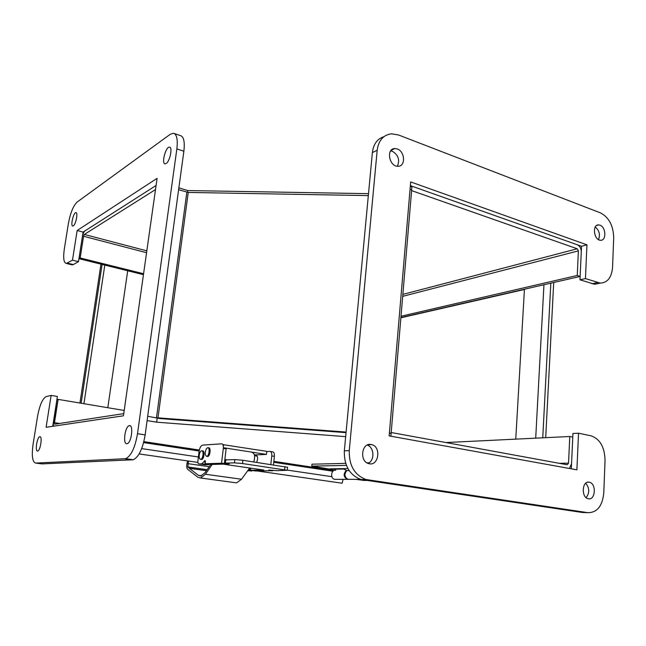 <?xml version="1.0" encoding="UTF-8"?>
<svg xmlns="http://www.w3.org/2000/svg" width="646" height="646" viewBox="0 0 646 646"><rect width="100%" height="100%" fill="white"/><g stroke="black" fill="none" stroke-linecap="round" stroke-linejoin="round"><path stroke-width="0.97" d="M71.496 264.707L73.353 264.569L78.481 261.646L83.1 232.084L156.09 185.467L84.868 230.953C83.746 231.938 82.898 233.965 82.325 237.034L78.941 258.675L143.444 274.687M143.582 273.734L80.177 257.964L83.568 236.258L84.327 234.45L155.508 189.561M80.177 257.964L78.941 258.675M401.005 316.233L577.241 275.479L580.132 276.44L581.263 251.883C581.174 248.395 579.898 246.045 577.435 244.826L411.938 186.193L411.631 189.9M577.241 275.479L578.388 250.882L577.249 248.783L411.615 190.61M400.9 317.549L580.132 276.44M178.869 187.849L187.752 190.554L368.503 193.655M410.267 186.88L411.938 186.193M187.752 190.554L187.501 192.363M255.331 455.858L256.155 455.478C257.972 456.56 258.117 458.838 256.591 462.318M252.836 470.587L247.563 470.91M247.733 470.684L250.583 469.917M205.509 463.763L201.649 464.321L198.92 463.925L201.827 463.828L204.927 460.55L205.283 463.731L221.546 463.239L229.136 463.901L225.389 463.125L234.441 462.851L242.492 463.537L287.244 470.288L276.932 470.659L268.671 470.03L272.846 470.724L255.533 470.974L250.543 470.256L263.754 470.046L223.112 464.135L210.548 464.49L205.283 463.731M221.546 463.239L223.322 448.413C223.532 445.546 222.991 444.012 221.699 443.818L202.578 445.102C200.858 445.675 199.687 447.831 199.065 451.578L197.918 460.8C197.765 462.722 198.096 463.763 198.92 463.925M266.733 451.578L269.947 451.417C271.32 451.627 271.926 453.129 271.764 455.923L270.827 464.45M271.764 455.923L274.405 456.334C274.566 453.54 273.961 452.047 272.58 451.837L270.399 451.489M274.405 456.334L273.484 464.845M272.903 470.207L272.846 470.724M223.322 448.413L226.124 448.849L224.743 460.469L225.551 460.582M225.244 463.134L225.769 459.912L234.821 459.589L242.872 460.267L287.559 467.3M250.785 468.156L250.543 470.256M207.132 469.666L187.833 466.953L188.479 461.05M206.454 470.643L189.221 468.229L187.833 466.953M210.693 464.49L205.073 472.662L200.825 476.005L198.387 475.335L189.221 468.229M187.639 460.929L187.082 463.077C186.436 466.057 186.637 468.14 187.695 469.311L197.886 477.257L200.656 478.016L205.428 474.253L212.187 464.45M234.522 482.594L236.589 482.869L241.531 479.235L249.679 467.995M253.781 461.898C255.291 456.504 254.75 453.363 252.158 452.475M209.344 464.321L205.468 464.87L202.739 464.474L206.607 463.925M202.287 464.304L202.739 464.474M222.862 444.61L266.758 451.36L266.427 454.413L254.427 454.929M250.688 468.148L247.854 470.514M223.379 447.718L266.427 454.413M223.589 444.561L223.363 446.475M207.205 456.415L207.689 456.488C210.184 456.342 211.145 447.282 208.61 447.831L208.109 447.751M206.332 448.752C204.693 452.733 204.822 455.26 206.72 456.342C209.215 456.197 210.168 447.129 207.641 447.678L206.332 448.752M201.189 459.403L201.657 459.467C204.104 459.314 205.04 450.359 202.561 450.9L202.061 450.827M199.218 455.341C199.065 457.909 199.557 459.233 200.688 459.33C203.135 459.185 204.079 450.205 201.6 450.755C200.397 451.183 199.606 452.709 199.218 455.341M201.657 459.467L200.688 459.33M524.423 289.489L400.875 317.792M524.439 289.214L515.758 439.135M542.745 437.818L550.828 283.158L542.745 437.818M535.704 438.166L543.948 284.741M73.329 225.85L72.828 226.027C70.236 226.286 73.483 212.268 75.921 212.655C78.231 212.356 75.848 224.477 73.329 225.85M166.159 163.495L165.101 163.834C161.177 163.801 165.82 146.295 169.527 147.159C172.845 147.11 169.906 161.371 166.159 163.495M126.899 443.697C122.57 444.456 124.969 426.32 129.257 425.69C133.762 424.091 131.59 442.881 127.149 443.657L126.899 443.697M37.573 451.061C34.819 451.611 37.064 437.035 39.769 436.744C42.644 435.703 40.464 450.69 37.686 451.045L37.573 451.061M51.139 395.417L46.221 396.579C42.547 398.534 39.656 405.147 37.541 416.436L33.059 444.464C31.549 455.842 32.413 462.043 35.667 463.077L125.647 458.692C131.146 455.971 135.095 447.638 137.509 433.692L176.851 148.919C177.941 139.471 176.81 134.247 173.451 133.246L170.245 134.303L77.1 202.069C73.297 205.751 70.398 212.873 68.411 223.435L64.285 249.203C63.05 258.085 63.736 262.841 66.352 263.455L72.473 260.168L77.157 230.517L157.099 178.328L123.451 415.806L46.108 427.289L51.139 395.417L57.397 396.474L52.73 426.303M35.667 463.077L41.974 463.901L133.238 459.758C138.785 457.061 142.758 448.768 145.148 434.887L183.868 151.212C184.942 141.797 183.771 136.581 180.363 135.563L174.339 133.544M72.473 260.168L78.481 261.646M77.157 230.517L83.1 232.084M586.124 497.638C589.733 492.874 589.596 488.077 585.704 483.24M589.16 482.191L589.362 482.231C596.678 483.466 595.459 500.812 588.167 498.712C581.012 497.428 582.062 480.519 589.16 482.191M368.042 463.376C374.914 460.719 374.309 447.185 367.243 445.07M371.127 444.513L371.507 444.585C381.536 446.467 378.79 466.59 368.85 463.642C359.184 461.68 361.542 442.316 371.127 444.513M397.322 166.24C400.044 160.038 398.404 155.048 392.388 151.269L390.668 150.873M397.274 148.968C405.066 151.455 405.809 166.442 398.114 166.272C389.247 167.031 385.775 148.564 394.779 148.556L397.274 148.968M598.527 239.626C600.384 234.627 599.294 230.428 595.241 227.037M599.964 225.171C606.029 227.069 606.618 240.821 600.586 240.255C593.916 240.441 591.873 224.396 598.624 224.913L599.964 225.171M410.371 185.636L581.521 246.271L579.979 279.815L594.732 284.297L599.779 283.206M586.956 244.842L585.446 278.579L600.231 283.11C607.539 282.778 611.649 277.522 612.553 267.347L613.7 237.776C613.353 225.64 608.944 217.347 600.481 212.889L398.509 134.974L391.492 133.827C383.353 134.869 378.58 140.344 377.183 150.252L349.26 450.617C348.961 465.483 354.549 475.109 366.024 479.51L587.884 512.674C597.114 512.658 602.411 506.084 603.784 492.955L605.044 460.396C604.696 447.202 600.053 439.022 591.106 435.84L578.533 433.208L576.894 469.828L389.142 435.897L410.686 181.93L586.956 244.842L581.521 246.271M585.446 278.579L579.979 279.815M383.902 136.694C377.296 138.801 373.453 144.098 372.371 152.577L344.334 450.835C344.027 465.588 349.583 475.141 361.001 479.502L582.175 512.456L587.884 512.674M578.533 433.208L572.921 433.498L572.76 437.108M571.508 464.337L571.306 468.818M410.057 189.343L411.672 189.908L391.129 433.272L389.36 433.385M389.393 432.957L391.129 433.272M147.692 416.25L159.635 418.56L346.038 432.65M178.619 189.714L188.252 192.427L368.325 195.609M186.847 192.209L156.494 417.72L346.095 432.085M569.441 468.479L571.557 463.715L572.784 437.116L569.772 436.494L568.528 463.158L567.164 464.757L391.193 432.513L390.878 436.203M569.772 436.494L445.974 442.55M124.21 410.468L58.124 399.373L56.929 399.64L53.15 426.239M58.124 399.373L54.49 422.678L54.74 424.204L123.766 413.618M345.667 436.648L156.647 422.177L147.094 420.611M156.647 422.177L157.164 418.317M364.15 480.446L355.889 479.348M545.7 437.673L553.711 282.496M100.97 264.141L79.951 403.039M343.107 479.348L342.162 483.224L257.132 470.95M197.91 462.407L139.14 453.928M81.13 403.233L102.1 264.424L81.13 403.233M348.557 479.348L347.322 479.348C343.454 476.893 343.139 473.914 346.377 470.409M335.759 470.24C331.051 469.287 329.985 478.629 334.725 479.348L335.952 479.348M345.675 463.376L311.986 464.191L311.792 466.129L330.502 469.254L343.825 469.044L346.789 470.627C343.963 474.253 344.407 477.16 348.121 479.348L349.357 479.348M346.789 470.627L349.147 470.595M329.775 468.867L347.911 468.568M366.976 462.851L369.068 462.802M311.792 466.129L346.401 465.395M107.817 407.715L127.706 270.779M143.63 442.55L199.162 450.948M273.767 462.229L332.965 471.184M104.797 265.094L83.94 403.71M333.263 470.918L333.32 470.377M146.561 252.723L83.568 236.258M84.327 234.45L146.82 250.858M578.388 250.882L402.684 296.353M402.854 294.39L577.249 248.783M251.69 471.031L249.098 470.659M203.91 461.906L205.485 462.132M204.419 464.24L201.673 463.844M204.402 461.034L205.46 461.187M224.743 460.469L224.364 463.65M225.769 459.912L225.389 463.125M234.821 459.589L234.441 462.851M242.872 460.267L242.492 463.537M284.943 466.557L284.603 469.747M189.326 468.318L206.405 470.708M187.808 463.634L209.183 466.687M205.428 474.253L241.531 479.235M224.865 459.459L227.497 459.855M198.387 475.335L201.625 475.779M208.246 464.789L205.517 464.393M249.316 468.495L250.39 468.649M124.775 458.838L132.349 459.904M137.509 433.692L145.148 434.887M176.851 148.919L183.868 151.212M67.41 263.116L73.353 264.569M597.55 282.577L592.059 283.78M377.183 150.252L372.371 152.577M349.26 450.617L344.334 450.835M367.994 479.921L362.971 479.913M188.252 192.427L157.979 417.897M559.363 463.327L568.528 463.158M143.864 441.622L199.339 450.044M273.864 461.357L333.998 470.482M54.49 422.678L59.561 423.461M363.254 480.438L366.565 480.446M331.866 476.675L287.268 470.094M198.395 456.98L141.676 448.607M143.614 442.599L199.154 451.005M273.759 462.286L332.916 471.225M256.091 455.478L256.559 455.551M249.251 470.651L251.843 471.023M201.827 463.828L204.572 464.224M287.583 467.106L287.244 470.288M200.656 478.016L236.589 482.869M205.67 464.385L208.4 464.773M257.165 456.133L254.581 455.737M207.689 456.488L206.72 456.342M129.257 425.69L130.266 425.851M39.769 436.744L40.246 436.809M125.647 458.692L133.238 459.758M66.352 263.455L72.279 264.9M589.362 482.231L587.658 482.223M371.507 444.585L367.97 444.771M394.779 148.556L391.161 150.268M598.624 224.913L596.71 225.446M600.231 283.11L594.732 284.297M366.024 479.51L361.001 479.502M347.322 479.348L334.725 479.348M348.121 479.348L360.468 479.348"/></g></svg>
